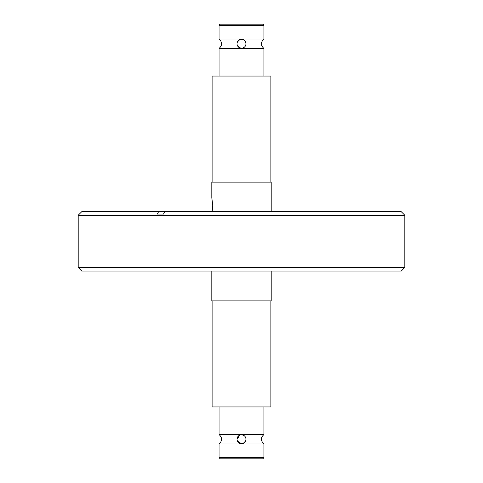 <?xml version="1.0" encoding="UTF-8"?>
<svg xmlns="http://www.w3.org/2000/svg" width="483" height="483" viewBox="0 0 483 483"><rect width="100%" height="100%" fill="white"/><g stroke="black" fill="none" stroke-linecap="round" stroke-linejoin="round"><path stroke-width="0.72" d="M263.947 444.004L219.053 444.004C222.391 440.834 222.391 437.67 219.053 434.507L263.947 434.507C260.609 437.67 260.609 440.834 263.947 444.004L263.947 457.661L262.758 458.85L220.242 458.85L219.053 457.661L263.947 457.661M245.575 441.045L243.269 443.34M242.43 434.899L244.627 436.077M263.947 76.054L263.947 48.493L219.053 48.493L219.053 76.054M241.5 39.292C244.205 39.509 245.684 40.995 245.956 43.748A4.456 4.456 0 0 1 241.5 48.203A4.456 4.456 0 0 1 237.044 43.748A4.456 4.456 0 0 1 241.5 39.292A4.456 4.456 0 0 1 245.956 43.748M241.5 38.996L263.947 38.996L263.947 25.339A1.189 1.189 0 0 0 262.758 24.15L220.242 24.15A1.189 1.189 0 0 0 219.053 25.339L219.053 38.996L241.5 38.996M404.808 267.51L401.246 271.072L81.754 271.072L78.192 267.51L404.808 267.51L404.808 215.249L78.192 215.249L78.192 267.51M237.425 41.955L239.731 39.66M237.044 439.252A4.456 4.456 0 0 1 241.5 434.797A4.456 4.456 0 0 1 245.956 439.252A4.456 4.456 0 0 1 241.5 443.708A4.456 4.456 0 0 1 237.044 439.252L239.731 435.165M78.192 215.249L81.754 211.687L401.246 211.687L404.808 215.249M164.733 211.687L163.544 214.066L157.373 214.066L158.563 211.687M211.808 271.072L211.808 300.885L271.192 300.885L271.192 271.072M212.103 300.885L212.103 406.946L270.897 406.946L270.897 300.885M271.192 211.687L271.192 182.115L211.808 182.115L211.808 197.849L212.749 205.275L212.043 211.687M270.897 182.115L270.897 76.054L212.103 76.054L212.103 182.115M212.611 208.119L212.272 210.522M212.611 202.455L212.749 205.275M241.5 443.708L237.425 441.051M240.57 48.101L237.425 45.541M163.544 214.066L157.373 214.066M263.947 25.339L219.053 25.339M263.947 48.493C260.609 45.33 260.609 42.166 263.947 38.996M263.947 406.946L263.947 434.507M219.053 406.946L219.053 434.507M219.053 444.004L219.053 457.661M219.053 38.996C222.391 42.166 222.391 45.33 219.053 48.493"/></g></svg>
